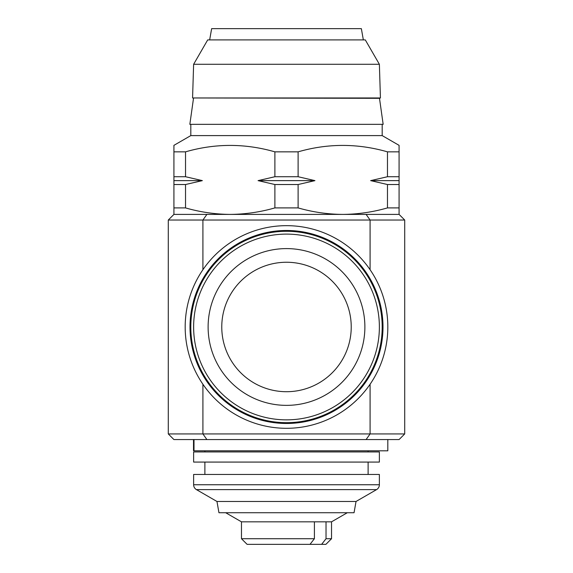 <?xml version="1.0" encoding="UTF-8"?>
<svg xmlns="http://www.w3.org/2000/svg" width="573" height="573" viewBox="0 0 573 573"><rect width="100%" height="100%" fill="white"/><g stroke="black" fill="none" stroke-linecap="round" stroke-linejoin="round"><path stroke-width="0.86" d="M387.821 439.563L387.821 450.815L193.509 450.815L193.509 439.563M379.498 98.312L192.571 97.969L380.429 97.969L379.498 98.312L383.158 124.341L189.842 124.341L193.502 98.312M379.376 64.283L365.302 39.909L207.698 39.909L193.624 64.283L379.376 64.283L380.429 97.969M193.624 64.283L192.571 97.969M209.654 39.909L211.638 28.65L361.362 28.65L363.346 39.909M377.578 356.327A95.691 95.691 0 0 1 257.148 418.061A95.691 95.691 0 0 1 195.422 297.631A95.691 95.691 0 0 1 315.852 235.904A95.691 95.691 0 0 1 377.578 356.327M348.112 346.837A64.735 64.735 0 0 1 266.646 388.594A64.735 64.735 0 0 1 224.888 307.128A64.735 64.735 0 0 1 306.354 265.371A64.735 64.735 0 0 1 348.112 346.837M361.105 351.02A78.379 78.379 0 0 1 262.463 401.587A78.379 78.379 0 0 1 211.895 302.938A78.379 78.379 0 0 1 310.537 252.378A78.379 78.379 0 0 1 361.105 351.02M314.405 521.831L314.405 538.72L310.007 544.35L247.099 544.35L241.469 538.72L241.469 521.831L331.531 521.831L347.295 512.735M193.624 462.074L379.376 462.074L379.376 451.939L193.624 451.939L193.624 462.074M368.117 474.458L368.117 462.074M204.883 474.458L204.883 462.074M379.376 484.751L379.376 474.458L193.624 474.458L193.624 484.751L379.376 484.751A5.63 5.63 0 0 1 376.561 489.621L356.034 501.475L216.966 501.475L196.439 489.621A5.63 5.63 0 0 1 193.624 484.751M216.966 501.475L218.95 512.735L354.05 512.735L356.034 501.475M286.5 439.563L173.92 439.563L168.29 433.933L404.71 433.933L399.08 439.563L286.5 439.563M374.9 355.468A92.876 92.876 0 0 1 286.5 419.859A92.876 92.876 0 0 1 198.1 298.497A92.876 92.876 0 0 1 314.985 238.583A92.876 92.876 0 0 1 374.9 355.468A92.876 92.876 0 0 1 258.015 415.382A92.876 92.876 0 0 1 198.1 298.497M286.5 230.482A96.493 96.493 0 0 1 382.993 326.982A96.493 96.493 0 0 1 286.5 423.476A96.493 96.493 0 0 1 190.007 326.982A96.493 96.493 0 0 1 286.5 230.482M286.5 225.662A101.321 101.321 0 0 1 387.821 326.982A101.321 101.321 0 0 1 286.5 428.303A101.321 101.321 0 0 1 185.179 326.982A101.321 101.321 0 0 1 286.5 225.662M190.809 124.341L190.809 135.6L382.191 135.6L382.191 124.341M190.809 135.6L173.92 145.349L173.92 151.845L185.53 151.845C215.226 143.279 245.015 143.279 274.89 151.845L298.11 151.845C327.806 143.279 357.588 143.279 387.47 151.845L399.08 151.845L399.08 145.628M382.191 135.6L399.08 145.349M368.117 451.939L368.117 450.815M204.883 451.939L204.883 450.815M399.08 151.845L399.08 207.906L387.47 207.906C372.83 212.103 357.932 214.273 342.79 214.402C327.613 214.281 312.722 212.11 298.11 207.906L274.89 207.906C260.249 212.103 245.359 214.273 230.21 214.402C215.04 214.281 200.142 212.11 185.53 207.906L173.92 207.906L173.92 214.402L399.08 214.402L399.08 207.906M387.47 176.728L399.08 176.728L399.08 180.631L370.638 180.631L387.47 176.728L387.47 151.845M173.92 207.906L173.92 151.845M185.53 151.845L185.53 176.728L202.362 180.631L185.53 184.527L185.53 207.906M274.89 207.906L274.89 184.527L258.058 180.631L274.89 176.728L274.89 151.845M298.11 151.845L298.11 176.728L314.942 180.631L298.11 184.527L298.11 207.906M387.47 207.906L387.47 184.527L370.638 180.631M399.08 184.527L387.47 184.527M298.11 184.527L274.89 184.527M274.89 176.728L298.11 176.728M185.53 184.527L173.92 184.527M173.92 176.728L185.53 176.728M173.92 180.631L202.362 180.631M258.058 180.631L314.942 180.631M399.08 214.402L404.71 220.032L404.71 433.933M404.71 220.032L168.29 220.032L168.29 433.933M173.92 214.402L168.29 220.032M310.007 544.35L321.625 544.35L326.03 538.72L326.03 521.831M326.03 538.72L331.531 538.72L331.531 521.831M321.625 544.35L325.901 544.35L331.531 538.72M241.469 538.72L314.405 538.72M194.003 450.815L194.003 439.563M196.439 489.621L376.561 489.621M202.914 384.247L202.914 433.933L206.896 439.563M370.086 384.247L370.086 433.933L366.104 439.563M366.104 214.402L370.086 220.032L370.086 269.718M206.896 214.402L202.914 220.032L202.914 269.718M241.469 521.831L225.705 512.735"/></g></svg>
